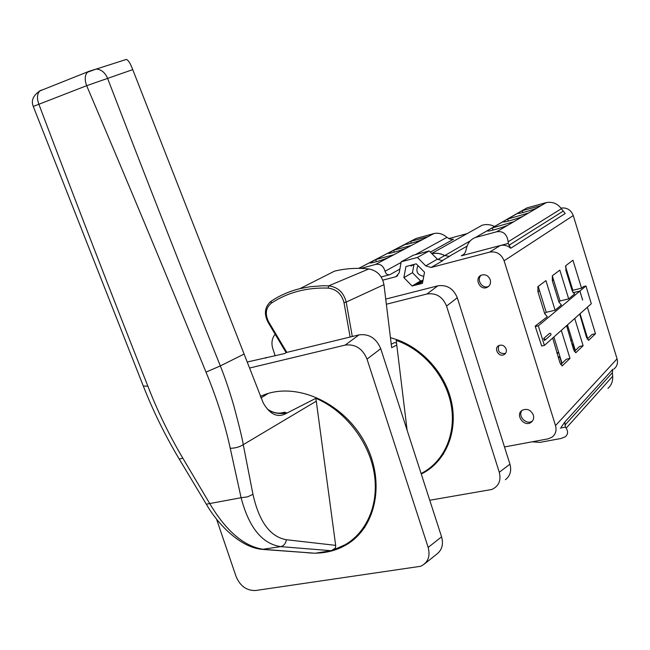 <?xml version="1.0" encoding="UTF-8"?>
<svg xmlns="http://www.w3.org/2000/svg" width="650" height="650" viewBox="0 0 650 650"><rect width="100%" height="100%" fill="white"/><g stroke="black" fill="none" stroke-linecap="round" stroke-linejoin="round"><path stroke-width="0.97" d="M461.914 255.531L462.321 255.426M493.001 230.116L492.318 227.931L513.687 221.772L508.82 224.64C505.44 226.793 487.736 232.009 487.492 230.929L488.183 230.23L488.434 231.018M492.318 227.931L493.236 227.403M508.357 221.089L507.723 219.05L528.548 213.021L523.957 215.719C520.772 217.766 503.384 222.893 503.189 221.853L503.823 221.219L504.043 221.934M507.723 219.05L508.576 218.554M394.769 249.665L388.269 253.289C388.521 254.174 403.894 249.568 407.599 247.488L395.265 254.004M411.564 245.391L393.705 250.217L405.608 244.238C405.811 245.091 420.948 240.549 424.474 238.566L412.807 244.733M393.705 250.217L394.339 252.184M411.548 245.342L412.791 244.684M376.829 259.009L369.923 262.884C370.216 263.803 385.824 259.114 389.74 256.921L395.484 253.89M393.949 254.703L375.7 259.602L389.212 252.509L389.464 253.305M375.7 259.602L376.374 261.698M393.933 254.646L395.249 253.955M587.657 338.658L585.821 332.662L585.097 332.816M584.992 332.467L585.39 332.093L585.821 332.662M583.83 328.689L584.488 328.185L587.697 338.618M572.187 290.818L572.837 290.282L566.589 269.945L565.947 270.538M522.836 212.582L522.251 210.673L541.336 205.489M541.312 205.424L542.327 204.904M542.303 204.839L538.224 207.326C535.21 209.259 518.139 214.297 517.985 213.297L518.562 212.729L518.757 213.379M463.588 254.532L461.305 255.816L500.24 245.546C504.034 244.668 507.536 245.562 510.738 248.235L565.207 213.501L561.364 208.715C557.546 203.548 552.5 201.516 546.227 202.605L526.833 207.951L522.251 210.673M523.169 209.999L475.442 237.502L523.047 210.21M428.212 236.592L410.727 241.345L411.32 243.197M410.727 241.345L411.726 240.833M429.39 235.966L428.204 236.543M413.424 239.85L416.008 238.501L433.964 233.553L429.374 235.918M431.966 253.744C436.247 252.801 440.464 253.411 444.632 255.564L449.207 256.344L444.754 255.564C440.529 253.329 436.247 252.696 431.892 253.671M476.418 228.418L482.04 225.266C486.249 224.031 490.433 224.429 494.601 226.468M416.179 238.453L406.469 243.514L406.697 244.246M413.026 244.619L407.599 247.488M429.601 235.861L424.474 238.566M560.706 364.618L566.329 359.198L569.993 358.41L562.299 365.812L559.959 362.838L552.687 338.049M574.348 351.471L579.54 346.474L583.115 345.694L575.876 352.666L573.633 349.741L566.597 325.683M587.202 339.097L591.996 334.482L595.481 333.71L587.356 307.223M580.044 313.723L584.488 328.185M566.589 269.945L565.484 266.37M544.684 313.576L546.236 312.309L555.092 310.229L545.935 280.613L537.989 286.609L537.916 291.752L544.724 313.706L547.316 316.713L535.161 326.137L541.694 346.019L544.399 345.418L591.305 303.713L585.967 285.976L579.922 291.029L582.587 300.016M538.216 286.439L546.236 312.309M558.87 301.917L560.056 300.942L568.701 298.894L559.845 270.124L552.362 275.762L552.329 280.727L558.903 302.039L561.381 304.996L555.092 310.229M552.297 275.819L560.056 300.942M560.3 428.098L565.435 427.123L564.809 422.037L561.356 426.936M532.098 441.821L539.939 442.382L561.153 438.449L565.094 436.873C567.994 434.574 568.352 431.673 566.158 428.171L565.435 427.123M564.809 422.037L612.885 369.208L612.365 372.694L612.69 376.244C612.966 381.29 611.382 385.328 607.929 388.367M575.347 350.512L567.458 324.919M562.047 363.326L553.881 336.984M431.104 267.483L425.734 265.858L417.414 257.457L429.187 250.941L437.352 259.171L442.634 260.748L431.104 267.483L489.621 252.119L500.24 245.546L508.267 243.425L508.17 241.8C507.016 234.138 503.198 230.791 496.714 231.766L508.82 224.64M510.738 248.235L508.267 243.425M461.549 255.751C463.97 254.792 465.489 252.769 466.099 249.697C467.35 243.433 470.47 239.371 475.442 237.502M381.184 276.965L389.87 274.674C387.457 275.113 385.848 273.967 385.044 271.245C383.427 265.817 380.242 263.551 375.497 264.452L360.864 268.401M433.964 233.553C438.563 232.602 442.894 233.87 446.956 237.364L450.093 239.159L453.448 239.273L430.365 252.127M561.324 330.371L569.993 358.41M574.722 318.459L583.115 345.694M588.283 340.283L588.827 340.161L586.511 337.407L579.694 314.039M588.827 340.161L595.481 333.71M572.837 290.282L581.531 288.202L572.951 260.236L565.898 265.558L565.89 270.351L572.26 291.054L574.624 293.954L568.701 298.894M540.053 322.416L540.637 322.286M544.399 345.418L538.322 325.845L535.283 326.544M538.322 325.845L579.849 291.094L572.951 292.744M582.676 299.991L579.849 291.094M572.926 292.703L579.922 291.029M585.967 285.976L583.481 286.569L581.531 288.202M543.644 338.528L544.936 339.219L544.546 340.527L543.644 338.528L549.721 333.223L550.891 333.702L550.916 334.929L544.854 340.251M448.719 238.607L467.212 233.578M560.95 208.081C566.832 207.35 570.944 209.836 573.267 215.556L617.061 358.849C618.134 363.041 617.094 366.438 613.933 369.029M536.047 325.406L536.632 325.268M475.694 237.437L496.714 231.766M411.377 265.119L411.596 265.817L410.963 265.988L410.743 265.289L405.909 266.573L403.877 277.631L412.108 285.992L416.951 284.749L416.723 284.05L417.365 283.887L417.584 284.578L422.443 283.335L424.531 272.228L416.227 263.835L411.377 265.119M414.148 264.387L411.596 265.817M422.793 281.458L417.584 284.578M422.971 280.532L417.365 283.887M423.012 280.296L416.723 284.05M413.977 264.477L412.457 272.699L420.582 280.938L422.963 280.321M420.582 280.938L412.108 285.992M412.457 272.699L403.877 277.631M417.966 265.582C415.488 271.497 417.414 275.088 423.759 276.348M488.702 286.325L488.288 286.504C482.154 289.217 476.036 279.443 481.227 275.226M490.238 279.776C491.075 283.4 489.946 285.967 486.85 287.487C479.464 290.648 473.948 277.485 481.65 275.056C485.623 274.162 488.483 275.738 490.238 279.776M532.569 420.899L532.35 421.054C526.476 425.466 517.367 416.057 522.015 410.41M533.349 415.041C534.17 418.153 533.398 420.607 531.042 422.394C524.062 427.505 514.751 414.635 522.259 410.248C527.117 408.249 530.822 409.841 533.349 415.041M504.059 354.616C498.729 357.638 493.293 348.026 498.916 345.516C502.182 344.467 504.595 345.637 506.155 349.034C506.773 351.52 506.074 353.381 504.059 354.616L505.44 353.454C499.419 353.949 497.234 351.309 498.883 345.532M489.621 252.119C496.429 251.087 501.264 253.971 504.108 260.78L555.514 425.596C556.782 430.406 555.653 434.241 552.11 437.117L548.031 438.856L504.497 446.956M417.414 257.457L401.196 261.804L399.189 272.862L395.915 276.713L382.817 280.158M429.187 250.941L413.213 255.239L401.196 261.804M390.455 337.764C418.348 344.598 443.487 370.053 450.921 399.474C458.396 428.894 447.419 458.599 425.124 471.941L421.281 474.053M426.262 470.551L435.281 464.1M275.194 355.842L272.838 348.749C271.139 343.062 271.919 338.236 275.178 334.271M429.756 500.256L491.725 489.491C498.761 486.306 501.288 480.561 499.289 472.257L509.941 464.173L457.299 297.757L446.55 306.061C442.634 296.725 436.109 292.703 426.961 293.995L437.832 285.829L385.726 299.089M505.416 479.716C510.193 475.922 511.704 470.746 509.941 464.173M499.289 472.257L446.55 306.061M457.299 297.757C453.399 288.511 446.907 284.529 437.832 285.829M386.36 304.241L426.961 293.995M443.357 454.196L434.639 463.791M428.943 468.902L430.934 467.919M421.111 473.541L424.401 471.721C445.673 458.989 456.69 431.283 450.783 403.106C444.892 374.936 422.541 349.416 396.207 340.413L397.166 339.771M425.758 471.356L427.448 470.462M396.207 340.413L396.776 345.109L391.666 347.652L383.963 284.651L346.19 302.071C343.712 292.508 337.886 287.097 328.721 285.846L368.851 268.946C377.162 270.554 382.2 275.787 383.963 284.651M391.251 344.256L394.648 342.534L396.541 343.135M350.114 337.041L343.996 302.632C341.729 294.052 336.44 289.201 328.112 288.088L328.721 285.846L322.384 285.773L310.001 286.731L300.056 288.632C289.494 291.233 279.898 295.401 271.253 301.137L271.091 301.259C264.729 306.727 263.721 313.747 268.06 322.311L268.052 322.294M368.851 268.946C356.947 267.702 345.499 268.442 334.506 271.148L300.048 288.6C289.429 291.241 279.776 295.457 271.091 301.259L271.375 303.136C265.688 307.848 264.802 314.145 268.734 322.01L286.837 352.398M271.148 301.202L269.417 302.64M396.776 345.109L407.127 430.3M424.564 563.916L436.808 554.101C442.032 549.997 443.625 544.245 441.586 536.843L380.738 348.692C376.269 338.203 369.029 333.596 359.011 334.88L286.504 352.479L284.789 353.511L247.195 362.017M265.728 357.524L265.915 358.093M380.738 348.692L367.031 359.125C362.537 348.514 355.233 343.834 345.134 345.109L359.011 334.88M216.474 518.911L236.104 576.574C240.199 586.137 246.707 590.785 255.604 590.509L420.631 566.288C427.968 562.762 430.479 556.473 428.171 547.414L367.031 359.125M428.171 547.414L441.586 536.843M260.333 396.329L265.501 394.29C298.756 382.468 344.248 403.78 364.788 442.488C385.669 481.041 376.488 527.467 346.206 544.838C337.066 550.152 326.991 552.923 315.981 553.15M312.057 553.109L306.678 552.695M249.543 368.046L345.134 345.109M349.156 542.173L357.467 536.169M364.942 527.15L356.72 535.836M347.62 543.538L350.699 541.897M262.34 395.468L260.414 396.557M352.82 539.801L354.803 538.639M280.914 413.002L284.627 412.23L286.991 413.043C278.135 418.243 270.229 414.911 263.283 403.049L132.746 69.631C130.398 63.424 128.269 60.019 126.36 59.418L123.419 60.361M333.808 549.811L345.345 544.627C367.998 531.351 379.803 501.735 373.734 470.657C367.673 439.587 344.134 410.312 315.884 398.304L286.991 413.043M41.576 89.984L39.861 90.943C37.066 93.876 36.733 98.296 38.854 104.211C75.912 202.264 112.255 296.27 147.891 386.214C157.511 411.068 169.146 435.045 182.804 458.136L179.278 459.128M205.993 372.117L220.318 365.926C224.591 376.415 229.06 389.553 233.716 405.348C239.371 426.522 242.547 439.628 243.254 444.673L316.282 401.18L335.668 545.366L286.382 539.727C270.238 536.908 259.098 521.771 252.956 494.301L243.254 444.673C239.704 446.981 235.365 448.183 230.246 448.297C224.892 423.678 216.807 398.279 205.993 372.117C168.496 279.947 128.716 184.47 86.661 85.694L132.746 69.631M315.884 398.304L316.282 401.18M335.668 545.366L335.481 548.039L331.273 550.712L280.662 546.634C262.096 543.766 248.909 527.459 241.101 497.729L247.585 496.86L252.956 494.301M262.957 549.437L315.088 553.247L263.705 549.372C244.286 546.609 226.297 531.334 209.714 503.547L241.101 497.729L230.246 448.297M335.481 548.039L333.881 549.77M206.334 504.221L209.714 503.547L182.804 458.136M39.877 90.927L89.131 71.264L96.184 69.103C101.083 69.306 104.845 72.28 107.469 78.041C145.844 177.775 183.454 273.739 220.318 365.926L244.091 354.071M87.49 72.199L87.474 72.215C84.784 75.14 84.516 79.633 86.661 85.694L33.272 106.438M40.072 90.764L39.154 91.309M286.869 412.953C278.891 414.326 272.358 413.018 267.288 409.021C272.773 412.815 278.208 413.977 283.579 412.498M331.979 550.582L315.315 553.215M558.334 357.598L559.358 356.639L559.821 357.224L558.407 357.533M557.091 353.6L558.683 352.479M561.787 363.569L559.821 357.224M572.065 344.654L572.756 344.004L573.202 344.581L572.114 344.825M570.863 340.771L572.097 339.983M575.104 350.748L573.202 344.581M553.499 279.711L552.386 280.922M537.883 286.707L537.769 287.121M539.459 290.461L537.972 291.947M584.204 328.348L583.757 328.445M523.957 215.719L513.687 221.772M538.224 207.326L528.548 213.021M470.299 240.825L444.754 255.564M371.223 262.892L370.947 262.023L358.784 268.352M546.227 202.605L542.547 204.774M566.158 428.171L612.69 376.244M564.85 425.246L612.365 372.694M461.305 255.816L463.791 254.337M467.033 246.139L449.207 256.344M444.632 255.564L437.751 259.537M441.732 260.894L449.735 256.23M375.497 264.452L389.74 256.921M385.044 271.245L401.074 262.47M415.342 254.662L446.956 237.364M389.87 274.674L399.872 269.108M508.869 245.351L562.933 211.307M561.836 365.82L562.494 365.682M575.453 352.666L576.054 352.536M574.624 293.954L574.178 294.06M561.381 304.996L560.885 305.11M547.316 316.713L546.78 316.834M508.17 241.8L561.364 208.715M437.352 259.171L425.734 265.858M397.759 275.616L395.704 276.778M555.514 425.596L617.061 358.849M504.108 260.78L573.267 215.556M352.292 336.505L346.19 302.071L343.996 302.632M271.375 303.136C287.633 292.419 306.548 287.406 328.112 288.088M268.734 322.01L268.052 322.311L286.146 352.69M147.891 386.214L143.284 386.002M206.456 504.424C216.442 521.909 238.688 547.267 262.194 549.38L280.662 546.634C283.814 545.87 285.724 543.571 286.382 539.727M558.082 352.674L556.887 352.934M571.529 340.153L570.724 340.332M583.733 328.372L584.383 328.226M431.706 253.476L482.04 225.266M416.008 238.501L358.702 268.352M486.85 287.487L488.288 286.504M531.042 422.394L532.35 421.054M397.597 275.762L395.915 276.713M425.124 471.941L427.277 469.95M346.206 544.838L348.896 542.36M268.182 393.437L260.951 397.963M39.845 90.951C33.15 95.444 30.948 100.587 33.248 106.364L143.439 386.392C153.392 411.621 165.368 435.914 179.368 459.282L206.448 504.416M126.36 59.426L96.151 69.103M87.474 72.215L96.184 69.103M333.913 549.754L331.963 550.591M331.386 550.712L315.274 553.239M315.128 553.256L314.673 553.28M556.855 352.844L558.301 352.527M570.7 340.243L571.724 340.015"/></g></svg>
